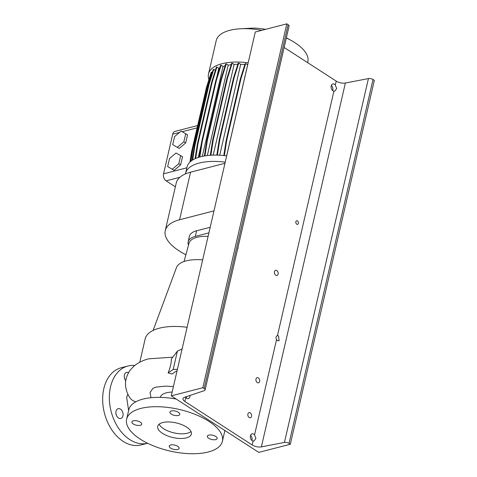 <?xml version="1.0" encoding="UTF-8"?>
<svg xmlns="http://www.w3.org/2000/svg" width="477" height="477" viewBox="0 0 477 477"><rect width="100%" height="100%" fill="white"/><g stroke="black" fill="none" stroke-linecap="round" stroke-linejoin="round"><path stroke-width="0.72" d="M128.617 410.566L126.667 397.377L127.866 394.169M178.326 415.461A5.05 2.188 -167 0 0 179.781 414.358A5.05 2.188 -167 0 0 176.997 411.603A5.05 2.188 -167 0 0 171.398 410.983A5.05 2.188 -167 0 0 169.943 412.086A5.05 2.188 -167 0 0 172.728 414.841A5.05 2.188 -167 0 0 178.326 415.461M215.705 439.609A5.05 2.188 -167 0 0 217.16 438.506A5.05 2.188 -167 0 0 214.376 435.751A5.05 2.188 -167 0 0 208.777 435.131A5.05 2.188 -167 0 0 207.322 436.234A5.05 2.188 -167 0 0 210.107 438.989A5.05 2.188 -167 0 0 215.705 439.609M177.647 449.447A5.05 2.188 -167 0 0 179.102 448.344A5.05 2.188 -167 0 0 176.317 445.59A5.05 2.188 -167 0 0 170.718 444.975A5.05 2.188 -167 0 0 169.263 446.073A5.05 2.188 -167 0 0 172.042 448.827A5.05 2.188 -167 0 0 177.647 449.447M140.268 425.299A5.05 2.188 -167 0 0 141.723 424.196A5.05 2.188 -167 0 0 138.938 421.441A5.05 2.188 -167 0 0 133.339 420.821A5.05 2.188 -167 0 0 131.885 421.924A5.05 2.188 -167 0 0 134.663 424.679A5.05 2.188 -167 0 0 140.268 425.299M115.947 413.684A5.05 3.494 -104.5 0 1 116.34 415.223M118.463 418.019A5.05 3.494 75.5 0 0 120.747 418.472A5.05 3.494 75.5 0 0 123.096 414.304A5.05 3.494 75.5 0 0 120.508 409.159A5.05 3.494 75.5 0 0 118.218 408.7A5.05 3.494 75.5 0 0 115.875 412.867A5.05 3.494 75.5 0 0 118.463 418.019M124.324 377.396A5.05 3.494 -104.5 0 1 124.718 378.935M127.878 366.026L121.194 367.755A39.847 27.588 75.5 0 0 102.674 400.662A39.847 27.588 75.5 0 0 123.09 441.32A39.847 27.588 75.5 0 0 141.144 444.916L147.578 443.252A39.847 27.588 75.5 0 1 129.774 439.591A39.847 27.588 75.5 0 1 109.358 398.933A39.847 27.588 75.5 0 1 127.878 366.026A39.847 27.588 75.5 0 1 134.711 365.507M186.37 437.868A17.267 7.489 -167 0 0 191.349 434.1A17.267 7.489 -167 0 0 181.832 424.679A17.267 7.489 -167 0 0 162.675 422.562A17.267 7.489 -167 0 0 157.696 426.331A17.267 7.489 -167 0 0 167.212 435.751A17.267 7.489 -167 0 0 186.37 437.868M159.121 424.202A17.267 7.489 -167 0 0 170.855 432.013A17.267 7.489 -167 0 0 187.449 433.205A17.267 7.489 -167 0 0 191.003 431.566M176.162 399.028A49.149 21.31 -167 0 0 142.957 399.1A49.149 21.31 -167 0 0 128.79 409.832L126.638 419.158A49.149 21.31 -167 0 0 153.713 445.977A49.149 21.31 -167 0 0 208.246 452.005A49.149 21.31 -167 0 0 222.407 441.273A49.149 21.31 -167 0 0 195.332 414.453A49.149 21.31 -167 0 0 140.798 408.431A49.149 21.31 -167 0 0 126.638 419.158M172.149 392.064A21.25 9.218 -167 0 0 166.401 392.804A21.25 9.218 -167 0 0 160.29 397.383M173.413 386.608L165.71 386.114L156.051 387.121L153.01 388.296L150.04 392.529L151 397.711M187.109 327.282A49.149 21.31 -167 0 0 159.324 328.194A49.149 21.31 -167 0 0 145.157 338.926L139.785 362.21M208.097 236.365A27.934 12.116 -167 0 0 197.031 237.302A27.934 12.116 -167 0 0 189.029 243.204L184.044 261.527M202.665 259.882A34.749 15.067 -167 0 0 186.221 260.871A34.749 15.067 -167 0 0 176.448 267.645L153.105 330.424M177.402 369.323L173.175 369.49L177.42 351.102L171.315 359.086C171.487 362.431 170.42 367.04 168.125 372.919L172.03 373.998L176.275 371.118L176.991 371.088M222.407 441.273L224.566 431.941A49.149 21.31 -167 0 0 224.78 430.439M173.175 369.49L168.125 372.919M182.101 348.961L177.42 351.102M128.534 372.674A5.05 3.494 75.5 0 0 126.596 372.418A5.05 3.494 75.5 0 0 124.282 375.793A5.05 3.494 75.5 0 0 125.773 380.777M213.982 210.87L179.573 219.766A49.68 21.543 -167 0 0 165.257 230.612A49.68 21.543 -167 0 0 185.899 254.706M224.965 163.289L190.561 172.185A49.68 21.543 -167 0 0 176.24 183.031L165.257 230.612M210.196 227.267L196.619 230.779A24.84 10.774 -167 0 0 189.458 236.198L188.165 241.797A24.84 10.774 13 0 1 195.326 236.377L208.902 232.865M188.51 245.106A24.84 10.774 13 0 1 188.165 241.797M208.92 79.587A47.02 20.392 13 0 1 208.509 73.971L216.218 40.587A47.02 20.392 13 0 1 229.771 30.325A47.02 20.392 13 0 1 240.545 28.763A47.02 20.392 13 0 1 261.849 30.307M208.509 73.971A47.02 20.392 13 0 1 222.061 63.703A47.02 20.392 13 0 1 248.171 62.773M185.458 173.896A47.02 20.392 13 0 1 185.571 173.336A47.02 20.392 13 0 1 199.124 163.068A47.02 20.392 13 0 1 225.233 162.132M185.571 173.336L187.026 167.033A47.02 20.392 13 0 1 200.578 156.766A47.02 20.392 13 0 1 226.688 155.836M180.67 155.621L176.031 153.022L169.532 158.501L167.665 166.58L174.123 170.355L180.628 164.875L182.494 156.796L180.67 155.621L178.803 163.7L180.628 164.875M167.665 166.58L174.123 170.355M172.304 169.18L178.803 163.7M175.369 186.823L166.121 180.849A5.313 3.679 -104.5 0 1 163.551 173.831L172.704 134.174A5.313 3.679 -104.5 0 1 175.023 131.39L197.627 125.54M185.69 142.951L187.556 134.872L181.093 131.097L174.594 136.577L172.728 144.656L179.185 148.43L185.69 142.951L183.866 141.776L185.732 133.697M213.201 155.132L234.141 64.437A42.322 18.353 13 0 1 237.808 64.294M226.641 155.83L247.652 64.812A42.322 18.353 13 0 1 247.7 64.818M207.328 155.544L228.197 65.152A42.322 18.353 13 0 1 231.178 64.711M219.706 155.216L240.688 64.323A42.322 18.353 13 0 1 244.832 64.544M216.6 77.942L218.824 68.294A42.322 18.353 13 0 1 219.778 67.788M201.193 144.68L198.241 157.452M202.284 156.367L223.045 66.452A42.322 18.353 13 0 1 225.126 65.832M212.277 72.456L211.21 72.289L206.499 87.327L192.279 148.931L190.281 161.769M215.33 70.399L213.774 69.392L213.189 69.541L208.485 84.578L194.258 146.183L192.052 160.385M218.824 68.294L216.916 67.054L216.331 67.209L211.621 82.241L197.4 143.845L195.093 158.686M223.045 66.452L221.119 65.212L220.535 65.361L215.831 80.392L201.61 142.003L199.249 157.136M228.197 65.152L226.265 63.906L225.681 64.055L220.976 79.087L206.75 140.697L204.377 155.961M234.141 64.437L232.198 63.179L231.613 63.328L226.903 78.365L212.682 139.97L210.303 155.269M240.688 64.323L238.733 63.059L238.148 63.208L233.444 78.24L219.223 139.85L216.844 155.12M247.652 64.812L245.679 63.542L245.1 63.691L240.39 78.729L226.17 140.333L223.808 155.52M286.337 37.993A47.02 20.392 13 0 1 291.167 40.45A47.02 20.392 13 0 1 307.85 61.742L307.641 62.648M240.545 28.763L251.343 28.191A28.215 12.235 13 0 1 265.45 29.377M172.728 144.656L179.185 148.43M177.366 147.256L183.866 141.776M221.119 65.212L216.415 80.243L215.831 80.392M216.415 80.243L202.188 141.848L201.61 142.003M202.188 141.848L199.839 156.969M216.916 67.054L212.205 82.092L211.621 82.241M212.205 82.092L197.985 143.696L197.4 143.845M197.985 143.696L195.695 158.418M238.733 63.059L234.028 78.091L233.444 78.24M234.028 78.091L219.802 139.695L219.223 139.85M219.802 139.695L217.399 155.132M211.788 72.14L207.084 87.178L206.499 87.327M207.084 87.178L192.863 148.782L192.279 148.931M192.863 148.782L190.925 161.214M226.265 63.906L221.561 78.938L220.976 79.087M221.561 78.938L207.334 140.542L206.75 140.697M207.334 140.542L204.949 155.866M245.679 63.542L240.974 78.574L240.39 78.729M240.974 78.574L226.754 140.178L226.17 140.333M226.754 140.178L224.357 155.574M205.933 89.789L191.515 152.014L189.947 162.079M232.198 63.179L227.487 78.216L226.903 78.365M227.487 78.216L213.267 139.821L212.682 139.97M213.267 139.821L210.864 155.234M213.774 69.392L209.063 84.423L208.485 84.578M209.063 84.423L194.843 146.028L194.258 146.183M194.843 146.028L192.672 159.98M276.094 338.402A2.659 1.836 -104.5 0 1 276.278 339.117M277.513 340.608L279.099 340.751L278.592 335.945L277.441 335.701A2.659 1.836 75.5 0 0 277.286 335.73A2.659 1.836 75.5 0 0 276.529 339.654L277.513 340.608M274.436 272.999A2.659 1.836 -104.5 0 1 274.621 273.715M275.754 275.235A2.659 1.836 75.5 0 0 276.958 275.473A2.659 1.836 75.5 0 0 278.192 273.279A2.659 1.836 75.5 0 0 276.827 270.572A2.659 1.836 75.5 0 0 275.628 270.334A2.659 1.836 75.5 0 0 274.394 272.528A2.659 1.836 75.5 0 0 275.754 275.235M255.94 380.33A2.659 1.836 -104.5 0 1 256.125 381.045M257.258 382.56A2.659 1.836 75.5 0 0 258.462 382.804A2.659 1.836 75.5 0 0 259.697 380.61A2.659 1.836 75.5 0 0 258.337 377.897A2.659 1.836 75.5 0 0 257.133 377.659A2.659 1.836 75.5 0 0 255.899 379.853A2.659 1.836 75.5 0 0 257.258 382.56M237.612 249.048A2.659 1.836 75.5 0 0 238.071 247.074M247.867 415.312A2.659 1.836 -104.5 0 1 248.052 416.027M249.179 417.548A2.659 1.836 75.5 0 0 250.383 417.786A2.659 1.836 75.5 0 0 251.617 415.592A2.659 1.836 75.5 0 0 250.258 412.885A2.659 1.836 75.5 0 0 249.054 412.647A2.659 1.836 75.5 0 0 247.819 414.841A2.659 1.836 75.5 0 0 249.179 417.548M296.754 224.208A1.86 1.288 75.5 0 0 297.594 224.375A1.86 1.288 75.5 0 0 298.459 222.837A1.86 1.288 75.5 0 0 297.505 220.94A1.86 1.288 75.5 0 0 296.664 220.773A1.86 1.288 75.5 0 0 295.8 222.306A1.86 1.288 75.5 0 0 296.754 224.208M253.728 434.153A3.721 2.576 -104.5 0 1 254.539 434.899L255.916 438.476L253.955 441.01L253.12 441.052A3.721 2.576 -104.5 0 1 252.22 440.688A3.721 2.576 -104.5 0 1 250.312 436.89A3.721 2.576 -104.5 0 1 252.041 433.82A3.721 2.576 -104.5 0 1 253.728 434.153M250.55 435.328A3.721 2.576 -104.5 0 1 251.868 440.42M190.007 395.451A3.721 2.576 -104.5 0 1 188.284 398.623A3.721 2.576 -104.5 0 1 186.596 398.289A3.721 2.576 -104.5 0 1 185.786 397.55L185.422 396.989M186.483 396.631A3.721 2.576 -104.5 0 1 186.245 398.027M334.496 84.292A3.721 2.576 -104.5 0 1 335.313 85.031L336.69 88.615L334.723 91.143L333.894 91.185A3.721 2.576 -104.5 0 1 332.994 90.821A3.721 2.576 -104.5 0 1 331.086 87.029A3.721 2.576 -104.5 0 1 332.815 83.952A3.721 2.576 -104.5 0 1 334.496 84.292M331.324 85.466A3.721 2.576 -104.5 0 1 332.642 90.558M184.879 401.467A6.905 2.993 13 0 1 182.977 398.665A6.905 2.993 13 0 1 184.593 397.269L204.275 390.651A3.452 1.497 -167 0 0 205.086 389.953A3.452 1.497 -167 0 0 204.132 388.552L202.826 387.712L171.273 395.868L258.767 452.393L290.32 444.236L289.014 443.395A3.452 1.497 -167 0 0 284.435 442.441L261.378 446.877A6.905 2.993 13 0 1 252.214 444.969L184.879 401.467L185.786 397.55M290.32 444.236L374.326 80.38L373.02 79.534A3.452 1.497 -167 0 0 368.435 78.58L345.378 83.016A6.905 2.993 13 0 1 336.219 81.114L284.149 47.473M205.086 389.953L289.086 26.092A3.452 1.497 -167 0 0 288.132 24.697L286.826 23.85L202.826 387.712M286.826 23.85L255.278 32.007L171.273 395.868M135.802 401.813A14.614 12.175 149.5 0 1 129.291 396.912L129.315 396.953M190.561 172.185L179.573 219.766M195.326 236.377L196.619 230.779M172.704 134.174L179.537 132.409M182.208 131.718L197.09 127.872M163.551 173.831L186.847 167.803M166.121 180.849L179.877 177.289M333.894 91.185L277.441 335.701M336.219 81.114L335.313 85.031M345.378 83.016L261.378 446.877M253.12 441.052L252.214 444.969M276.529 339.654L254.539 434.899M288.132 24.697L204.132 388.552M368.435 78.58L284.435 442.441M373.02 79.534L289.014 443.395M172.769 357.184L148.741 358.829C143.082 360.207 138.133 362.663 133.888 366.199L130.561 369.669C124.276 378.267 123.853 387.348 129.291 396.912M286.385 37.796L291.167 40.45"/></g></svg>
